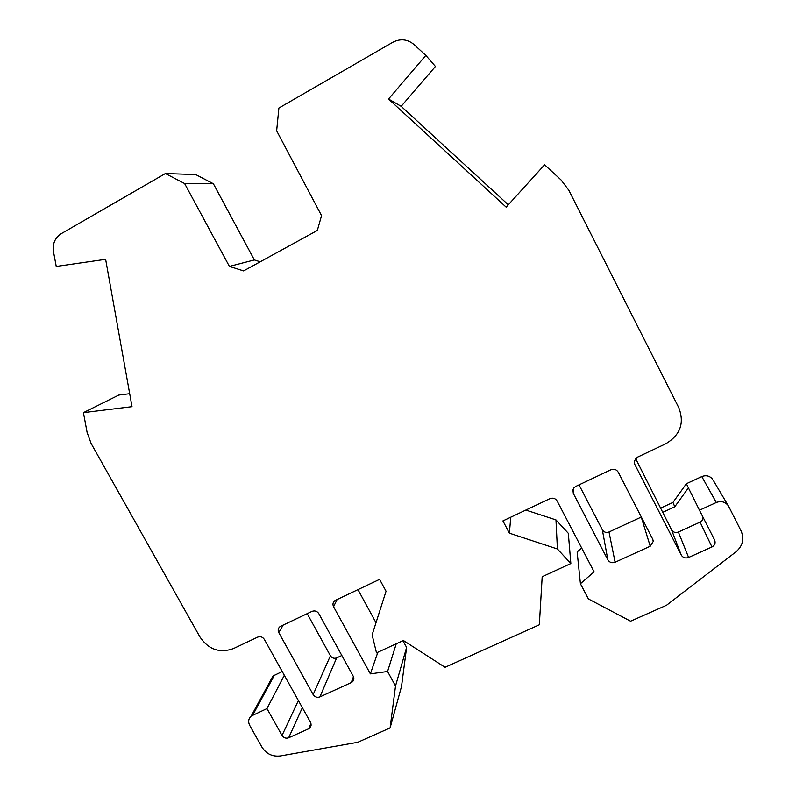 <?xml version="1.0" encoding="UTF-8"?>
<svg xmlns="http://www.w3.org/2000/svg" width="796" height="796" viewBox="0 0 796 796"><rect width="100%" height="100%" fill="white"/><g stroke="black" fill="none" stroke-linecap="round" stroke-linejoin="round"><path stroke-width="1.19" d="M406.607 647.447L395.522 685.993L390.09 727.932L401.522 686.441L406.607 647.447L402.955 640.71M396.239 643.795L387.582 671.476L395.522 685.993M581.657 547.986L577.14 551.956L580.423 583.717L588.383 598.92L630.581 621.198L666.521 605.249L735.952 551.847C742.748 545.917 744.459 538.922 741.066 530.892L728.748 506.525L713.206 480.237M425.83 55.402L435.432 66.456L401.164 106.326L388.528 99.032L425.83 55.402L414.049 44.556C407.502 39.153 400.428 38.387 392.826 42.258L278.899 108.027L276.65 130.813L321.554 215.616L317.325 230.462L243.596 270.909L229.407 266.411L184.612 183.548L213.378 183.757L254.362 259.944L229.407 266.411M388.528 99.032L506.166 207.149L544.593 164.792L561.011 179.906L568.841 190.284L678.819 407.771C684.64 423.124 680.262 435.133 665.695 443.81L637.307 457.262L634.273 461.192L634.76 464.347L681.257 555.071C682.998 557.757 685.456 558.563 688.61 557.479L711.962 546.952L700.082 522.126L678.381 532.036L688.61 557.479M557.409 548.981L570.851 563.528L568.324 533.32L555.966 519.917L557.409 548.981L509.38 533.171L502.923 520.922L549.907 498.664C552.981 497.56 555.399 498.346 557.16 501.032L594.095 571.827L580.423 583.717M688.411 487.839L674.779 506.783L672.948 502.435L686.371 483.729L699.465 510.226L716.3 502.505C720.937 500.764 724.828 501.689 727.972 505.271M686.371 483.729L701.793 476.565C706.042 474.953 709.604 475.789 712.49 479.083M570.851 563.528L542.185 576.712L539.33 624.78L445.034 667.287L403.383 640.511L376.498 652.869L372.12 634.88L386.05 591.239L379.602 579.349L334.997 600.532C332.917 602.174 332.439 604.234 333.564 606.711L337.106 599.487M579.03 484.873L602.343 529.808C603.945 532.255 606.174 532.982 609.01 531.987L641.327 517.052M650.232 546.225L653.317 541.31L652.78 539.32L618.233 472.157C616.462 469.441 614.005 468.655 610.87 469.779L575.747 486.426L573.797 487.988L573.309 493.391L607.846 559.857C609.597 562.513 612.015 563.309 615.109 562.245L650.232 546.225L641.258 517.082M401.164 106.326L508.296 204.801M284.321 675.277L266.959 708.579L282.023 735.474C283.714 737.922 285.933 738.698 288.659 737.783L308.689 728.758L310.987 723.345M308.689 728.758L309.992 727.862L310.629 722.549L264.371 639.427C262.65 636.919 260.401 636.153 257.655 637.128L233.387 648.621C219.776 653.426 208.681 649.626 200.094 637.208L91.152 443.551L87.112 432.467L83.431 412.646L118.803 395.075L129.698 393.712M377.871 652.242L370.379 673.864L333.564 606.711M376.001 622.721L357.951 589.607M390.09 727.932L357.722 742.3L280.311 755.951C272.421 756.837 266.302 753.902 261.944 747.145L249.695 725.375C247.944 721.753 248.451 718.649 251.218 716.052L272.978 676.033L270.65 682.102M351.235 682.6L319.883 696.898C317.106 697.843 314.868 697.067 313.156 694.58L278.779 632.611C277.645 630.114 278.122 628.074 280.212 626.472L312.022 611.368C314.838 610.373 317.106 611.139 318.838 613.676L353.255 676.252C354.24 678.292 354.001 680.102 352.538 681.704L351.235 682.6L353.474 676.7M699.465 510.226L714.669 540.116C715.723 543.061 714.818 545.34 711.962 546.952M213.378 183.757L195.707 174.563L165.399 173.538L61.252 233.666C54.994 237.765 52.407 243.765 53.491 251.665L56.237 266.441L105.629 259.337L132.017 406.676L83.431 412.646M703.007 517.191C703.137 519.4 702.162 521.052 700.082 522.126M635.606 458.496L671.535 529.808C673.157 532.305 675.446 533.051 678.381 532.036M260.212 261.794L254.362 259.944M341.842 655.506L336.638 657.904C334.061 658.799 331.992 658.083 330.42 655.785L307.196 613.656M251.218 716.052L266.959 708.579M282.222 671.496L272.978 676.033M660.949 507.977L672.948 502.435M525.857 510.057L555.966 519.917M165.399 173.538L184.612 183.548M370.379 673.864L387.582 671.476M510.763 517.211L509.38 533.171M674.779 506.783L662.62 512.395M716.3 502.505L701.793 476.565M282.023 735.474L298.381 700.54M572.911 489.779L573.309 493.391M671.535 529.808L681.257 555.071M602.343 529.808L607.846 559.857M288.659 737.783L302.351 707.664M313.156 694.58L330.42 655.785M278.779 632.611L283.207 625.019M634.283 462.974L634.76 464.347M319.883 696.898L336.638 657.904M252.78 715.077L274.431 675.117M609.01 531.987L615.109 562.245M652.521 538.812L653.317 541.31M352.538 681.704L353.842 678.242M309.992 727.862L311.236 724.917"/></g></svg>
